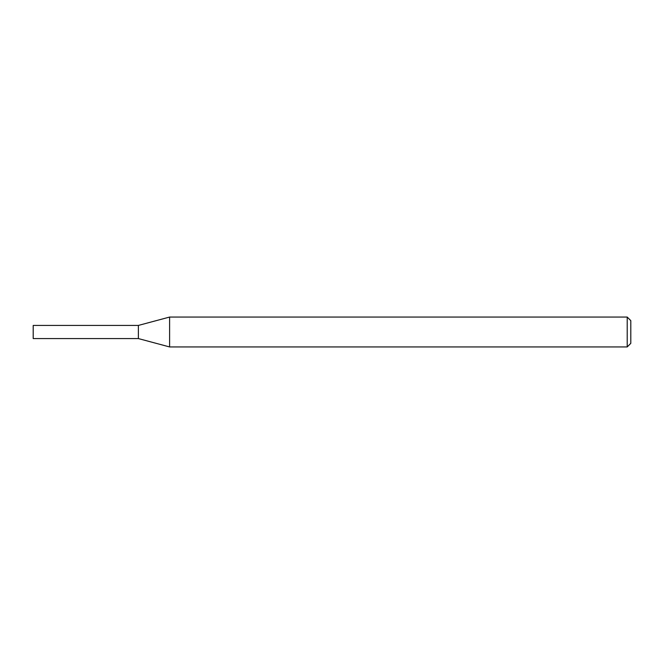 <?xml version="1.0" encoding="UTF-8"?>
<svg xmlns="http://www.w3.org/2000/svg" width="664" height="664" viewBox="0 0 664 664"><rect width="100%" height="100%" fill="white"/><g stroke="black" fill="none" stroke-linecap="round" stroke-linejoin="round"><path stroke-width="1" d="M169.602 317.06L138.378 325.426L138.378 332L138.378 325.426L33.2 325.426L33.2 338.574L138.378 338.574L169.602 346.94L627.214 346.94L627.214 317.06L169.602 317.06L169.602 346.94M138.378 332L138.378 338.574L138.378 332M627.214 317.06L630.8 320.646L630.8 343.354L627.214 346.94"/></g></svg>
